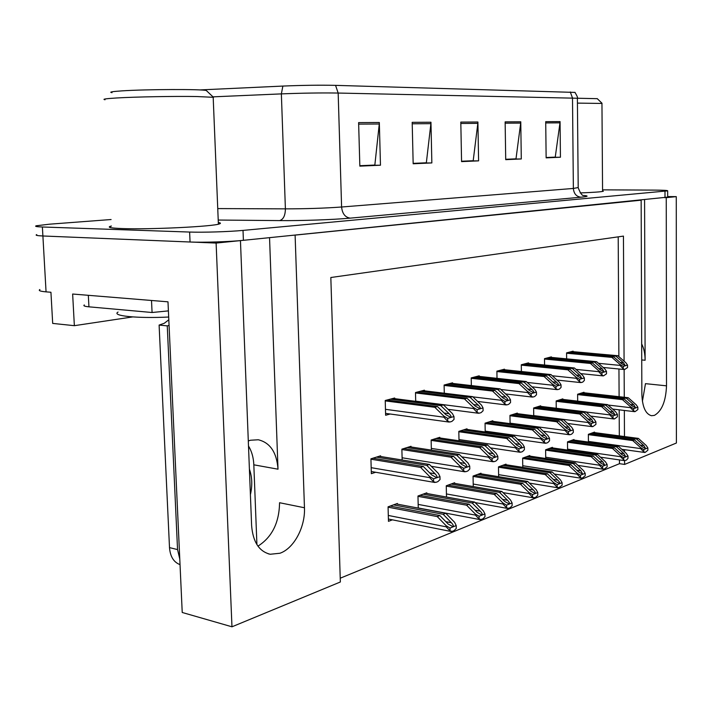 <?xml version="1.0" encoding="UTF-8"?>
<svg xmlns="http://www.w3.org/2000/svg" width="712" height="712" viewBox="0 0 712 712"><rect width="100%" height="100%" fill="white"/><g stroke="black" fill="none" stroke-linecap="round" stroke-linejoin="round"><path stroke-width="1.07" d="M641.672 343.932C643.897 348.212 645.045 353.659 645.116 360.254L644.582 199.832M248.497 445.997C251.728 451.266 253.508 457.54 253.828 464.82L256.916 544.609M269.545 237.683L278.009 469.19C276.754 452.449 270.177 442.642 258.287 439.767L250.49 440.238L248.292 440.95M39.899 289.526C38.137 290.567 40.192 291.341 46.057 291.858L42.898 235.983C37.015 235.717 34.968 235.263 36.766 234.613C34.968 235.263 37.015 235.717 42.898 235.983L216.11 243.068L240.451 240.612L251.612 525.545C252.929 541.957 259.132 551.533 270.222 554.256L279.967 553.242C294.038 548.391 305.386 526.898 304.46 507.754L295.106 235.102L641.156 200.179L641.859 394.137C642.34 406.881 645.562 414.081 651.498 415.719L654.435 415.372C661.822 411.109 665.853 401.265 666.512 385.833L666.254 197.651L676.275 196.637L667.678 196.565M666.512 385.833L645.472 383.652L642.411 401.328M257.94 546.14C272.002 537.222 279.211 522.75 279.567 502.725L304.46 507.754M132.699 316.92L74.359 325.678L72.642 294.029L167.988 301.826L182.227 612.48L231.97 626.8L216.11 243.068M74.359 325.678L52.688 323.417L50.935 292.258L46.057 291.858M340.229 578.206L619.485 463.681L624.62 464.429L676.4 443.015L676.275 196.637M624.086 361.189L623.445 236.108L330.831 277.511L340.345 581.989L231.97 626.8M624.62 464.429L624.602 460.655L626.542 460.023L627.993 458.35L627.975 455.974L626.346 453.464L618.354 446.166L572.893 439.927M624.558 451.835L624.549 449.681M624.477 436.563L624.344 410.45M624.273 397.287L624.13 369.501M619.485 463.681L619.458 459.916M619.324 435.877L619.182 409.836M619.102 396.709L618.951 368.994M618.879 356.641L618.203 236.847M397.421 504.158L397.403 503.464L388.067 506.837L388.458 521.335L392.428 519.84M426.817 493.487L426.8 492.82L417.971 496.015L418.264 508.092M454.63 483.395L454.621 482.745L446.264 485.771L446.495 497.021M480.992 473.827L480.983 473.204L473.062 476.07L473.257 486.572M506.018 464.74L506.009 464.144L498.48 466.867L498.649 476.702M552.432 447.901L552.423 447.332L545.615 449.806L545.721 458.483M573.988 440.078L573.988 439.526L567.491 441.876L567.58 450.064M594.556 432.611L594.547 432.086L588.352 434.329L588.423 442.054M529.799 456.107L529.79 455.529L522.635 458.119L522.768 467.357M411.029 446.976L411.011 446.308L401.88 449.165L402.155 460.005M439.785 437.96L439.776 437.319L431.134 440.025L431.365 450.109M467.01 429.434L467.001 428.811L458.822 431.374L459.009 440.781M492.829 421.344L492.82 420.748L485.059 423.168L485.21 431.97M517.348 413.663L517.339 413.085L509.961 415.39L510.086 423.64M540.657 406.356L540.648 405.804L533.635 407.994L533.733 415.746M562.845 399.405L562.836 398.862L556.161 400.954L556.241 408.252M583.991 392.784L583.991 392.259L577.619 394.252L577.681 401.141M380.617 456.508L380.6 455.813L370.925 458.831L371.344 473.676L375.66 472.27M573.133 351.675L573.124 351.158L566.574 352.876L566.636 358.848M551.373 357.406L551.364 356.863L544.493 358.67L544.564 365.007M504.505 369.742L504.497 369.172L496.896 371.166L497.012 378.339M479.221 376.399L479.212 375.811L471.202 377.912L471.344 385.575M452.574 383.421L452.556 382.807L444.11 385.032L444.279 393.229M424.441 390.826L424.423 390.194L415.497 392.543L415.701 401.337M528.527 363.423L528.518 362.862L521.291 364.767L521.389 371.495M394.697 398.667L394.679 398.008L385.228 400.491L385.619 415.265L390.176 414.01M111.419 226.042L110.28 226.345C107.183 227.404 111.161 228.143 122.215 228.561C150.072 229.673 214.09 226.496 219.51 223.862C221.04 223.328 220.649 222.865 218.326 222.482M580.182 192.925C593.719 192.418 601.444 191.857 603.367 191.243L602.566 190.772M111.09 219.527L49.484 224.191L36.259 225.775C34.452 226.363 36.499 226.772 42.382 226.995L42.898 235.983L190.06 242.009C203.436 242.605 229.451 241.777 243.397 240.318L667.678 197.126M199.778 89.934L282.869 86.072C302.235 85.262 319.804 85.022 335.557 85.36L575.038 92.418M42.382 226.995L189.623 232.05C203.009 232.548 229.05 231.747 243.015 230.403L667.669 190.861C668.096 190.424 663.789 190.175 654.746 190.113L602.557 189.846M560.059 121.601L560.433 157.227L546.14 157.859L545.712 121.672L560.059 121.601L559.979 122.847L545.73 122.936M430.956 122.242L431.855 162.932L413.165 163.769L412.186 122.339L430.956 122.242L430.893 123.665L412.221 123.781M379.327 122.5L380.466 165.22L359.845 166.136L358.617 122.606L379.327 122.5L379.274 123.995L358.652 124.119M520.766 121.796L521.291 158.963L505.716 159.657L505.137 121.877L520.766 121.796L520.686 123.096L505.155 123.194M477.903 122.01L478.598 160.859L461.572 161.615L460.806 122.09L477.903 122.01L477.832 123.363L460.833 123.47M554.426 157.147L546.14 157.672M425.465 162.826L413.165 163.546M373.951 165.095L359.845 165.896M515.15 158.874L505.716 159.452M472.332 160.761L461.572 161.401M478.598 160.859L472.332 160.93M461.563 161.232L473.195 160.725L477.832 123.363M521.291 158.963L515.15 159.034M505.716 159.292L515.995 158.838L520.686 123.096M380.466 165.22L373.951 165.273M359.836 165.709L374.841 165.05L379.274 123.995M431.855 162.932L425.465 163.004M413.156 163.368L426.346 162.79L430.893 123.665M560.433 157.227L554.426 157.299M546.14 157.512L555.253 157.112L559.979 122.847M390.318 399.156L440.799 405.618L449.138 413.717C450.963 415.63 451.488 416.832 450.714 417.33L445.837 414.678L437.488 406.552L434.827 407.3L443.825 416.084L443.852 417.179L447.759 421.317L449.948 421.993L451.915 421.397L454.034 419.439L453.98 416.538L452.405 413.574L443.442 404.879L393.006 398.444M385.237 400.883L434.827 407.3M386.945 400.037L437.488 406.552M440.799 405.618L443.442 404.879M443.825 416.084L447.697 418.398L453.98 416.538M447.697 418.398L447.759 421.317M376.408 457.122L426.728 465.345L435.085 473.765C436.919 475.758 437.435 477.04 436.634 477.61L431.703 474.931L423.337 466.485L420.605 467.401L429.639 476.533L429.665 477.627L433.608 481.81L435.851 482.362L437.871 481.641L440.034 479.541L439.972 476.622L438.423 473.48L429.425 464.438L379.149 456.267M370.934 459.196L420.605 467.401M372.946 458.208L423.337 466.485M426.728 465.345L429.425 464.438M429.639 476.533L433.537 478.873L439.972 476.622M433.537 478.873L433.608 481.81M393.487 504.879L443.158 514.295L451.417 522.741C453.233 524.753 453.758 526.061 452.992 526.666L448.16 524.05L439.891 515.568L437.257 516.592L446.184 525.759L446.202 526.827L450.064 530.929L452.227 531.357L454.185 530.556L456.276 528.402L456.214 525.554L454.657 522.359L445.765 513.281L396.148 503.918M388.076 507.175L437.257 516.592M390.158 506.081L439.891 515.568M443.158 514.295L445.765 513.281M446.184 525.759L450.011 528.064L456.214 525.554M450.011 528.064L450.064 530.929M169.073 325.464L167.258 325.873L159.105 325.072L169.5 547.608C170.221 556.597 173.728 562.275 180.029 564.625M159.105 325.072L164.223 323.301L168.815 319.786M250.402 494.689C252.502 485.477 252.173 476.969 249.405 469.181M167.258 325.873L177.546 549.593L179.771 558.982M151.772 300.5L86.072 295.133M84.31 304.95C83.055 305.786 84.594 306.409 88.938 306.827L152.074 312.506L151.514 300.544M168.406 310.886L152.074 312.506M420.24 391.297L470.142 397.349L478.348 405.181C480.155 407.033 480.689 408.198 479.968 408.67L475.233 406.089L467.01 398.231L464.5 398.942L473.364 407.433L473.382 408.492L477.173 412.515L479.238 413.191L481.098 412.631L483.101 410.744L483.048 407.923L481.454 405.066L472.626 396.646L422.786 390.63M415.505 392.935L464.5 398.942M417.054 392.134L467.01 398.231M470.142 397.349L472.626 396.646M473.364 407.433L477.129 409.676L483.048 407.923M477.129 409.676L477.173 412.515M448.542 383.866L497.839 389.544L505.921 397.127C507.709 398.916 508.261 400.037 507.576 400.491L502.983 397.99L494.884 390.381L492.508 391.048L501.239 399.272L501.257 400.295L504.942 404.211L506.891 404.879L508.653 404.354L510.54 402.538L510.495 399.788L508.884 397.029L500.189 388.885L450.945 383.234M444.119 385.415L492.508 391.048M445.525 384.658L494.884 390.381M497.839 389.544L500.189 388.885M501.239 399.272L504.897 401.443L510.495 399.788M504.897 401.443L504.942 404.211M475.349 376.826L524.041 382.157L531.998 389.508C533.76 391.244 534.32 392.33 533.688 392.766L529.212 390.318L521.246 382.949L518.995 383.581L527.592 391.547L527.61 392.552L531.197 396.353L533.03 397.029L534.694 396.522L536.492 394.768L536.456 392.098L534.828 389.428L526.266 381.534L477.627 376.23M471.211 378.295L518.995 383.581M472.492 377.574L521.246 382.949M524.041 382.157L526.266 381.534M527.592 391.547L531.161 393.665L536.456 392.098M531.161 393.665L531.197 396.353M500.785 370.151L548.854 375.171L556.695 382.3C558.431 383.982 559 385.023 558.404 385.441L554.052 383.065L546.202 375.909L544.075 376.514L552.548 384.24L552.557 385.219L556.045 388.921L557.781 389.589L559.365 389.117L561.065 387.417L561.029 384.809L559.401 382.237L550.963 374.574L502.948 369.581M496.905 371.539L544.075 376.514M498.062 370.863L546.202 375.909M548.854 375.171L550.963 374.574M552.548 384.24L556.019 386.305L561.029 384.809M556.019 386.305L556.045 388.921M407.006 447.563L456.757 455.271L464.989 463.405C466.796 465.328 467.33 466.565 466.582 467.108L461.803 464.509L453.553 456.339L450.981 457.202L459.881 466.031L459.899 467.09L463.726 471.157L465.844 471.709L467.748 471.033L469.795 469.012L469.733 466.173L468.158 463.156L459.302 454.416L409.596 446.753M401.888 449.521L450.981 457.202M403.74 448.578L453.553 456.339M456.757 455.271L459.302 454.416M459.881 466.031L463.672 468.3L469.733 466.173M463.672 468.3L463.726 471.157M435.931 438.521L485.094 445.757L493.202 453.633C494.991 455.493 495.534 456.686 494.84 457.202L490.194 454.674L482.068 446.771L479.639 447.59L488.405 456.125L488.423 457.157L492.143 461.109L494.128 461.661L495.935 461.029L497.866 459.08L497.822 456.321L496.219 453.411L487.498 444.955L438.387 437.755M431.143 440.381L479.639 447.59M432.843 439.491L482.068 446.771M485.094 445.757L487.498 444.955M488.405 456.125L492.09 458.332L497.822 456.321M492.09 458.332L492.143 461.109M463.316 429.968L511.875 436.767L519.867 444.395C521.629 446.193 522.19 447.341 521.531 447.839L517.019 445.374L509.018 437.729L506.722 438.503L515.354 446.762L515.363 447.768L518.986 451.613L520.864 452.173L522.563 451.568L524.397 449.69L524.361 447.011L522.741 444.199L514.153 436.011L465.639 429.238M458.822 431.73L506.722 438.503M460.388 430.876L509.018 437.729M511.875 436.767L514.153 436.011M515.354 446.762L518.941 448.907L524.361 447.011M518.941 448.907L518.986 451.613M489.278 421.851L537.24 428.259L545.098 435.646C546.843 437.39 547.412 438.503 546.798 438.975L542.411 436.581L534.534 429.167L532.353 429.897L540.853 437.907L540.862 438.886L544.386 442.624L546.166 443.184L547.777 442.615L549.513 440.808L549.486 438.192L547.857 435.477L539.393 427.538L491.485 421.166M485.068 423.524L532.353 429.897M486.501 422.723L534.534 429.167M537.24 428.259L539.393 427.538M540.853 437.907L544.351 439.989L549.486 438.192M544.351 439.989L544.386 442.624M423.053 494.173L472.154 503.019L480.288 511.189C482.077 513.121 482.62 514.384 481.899 514.963L477.209 512.418L469.057 504.221L466.574 505.191L475.367 514.046L475.385 515.087L479.14 519.066L481.178 519.511L483.021 518.754L484.997 516.681L484.943 513.913L483.359 510.833L474.61 502.067L425.562 493.265M417.98 496.344L466.574 505.191M419.902 495.312L469.057 504.221M472.154 503.019L474.61 502.067M475.367 514.046L479.087 516.28L484.943 513.913M479.087 516.28L479.14 519.066M451.034 484.044L499.539 492.366L507.549 500.269C509.32 502.147 509.872 503.357 509.205 503.909L504.648 501.435L496.62 493.505L494.27 494.422L502.93 502.983L502.948 503.998L506.597 507.87L508.519 508.323L510.264 507.612L512.133 505.618L512.088 502.921L510.486 499.957L501.862 491.467L453.411 483.181M446.264 486.1L494.27 494.422M448.044 485.121L496.62 493.505M499.539 492.366L501.862 491.467M502.93 502.983L506.552 505.164L512.088 502.921M506.552 505.164L506.597 507.87M477.547 474.441L525.456 482.291L533.35 489.936C535.095 491.752 535.655 492.927 535.024 493.452L530.591 491.04L522.688 483.368L520.463 484.231L528.998 492.526L529.007 493.505L532.558 497.279L534.383 497.741L536.029 497.065L537.8 495.143L537.765 492.517L536.154 489.651L527.663 481.437L479.799 473.631M473.062 476.399L520.463 484.231M474.717 475.474L522.688 483.368M525.456 482.291L527.663 481.437M528.998 492.526L532.523 494.635L537.765 492.517M532.523 494.635L532.558 497.279M502.708 465.337L550.02 472.741L557.79 480.155C559.516 481.908 560.086 483.039 559.499 483.546L555.182 481.196L547.394 473.756L545.285 474.584L553.687 482.62L553.696 483.573L557.158 487.248L558.876 487.711L562.124 485.219L562.097 482.665L560.469 479.897L552.111 471.931L504.853 464.562M498.489 467.188L545.285 474.584M500.02 466.307L547.394 473.756M550.02 472.741L552.111 471.931M553.687 482.62L557.131 484.676L562.097 482.665M557.131 484.676L557.158 487.248M206.783 90.967L206.329 90.54C202.564 89.071 146.352 89.249 121.939 90.878C112.015 91.528 108.714 92.124 112.015 92.676M213.217 97.998L213.182 97.295L196.645 96.529C175.072 96.138 135.609 96.841 116.679 97.971C105.768 98.63 101.887 99.217 105.038 99.751M118.059 312.052C111.134 315.861 136.766 318.567 168.691 317.036M597.279 98.674L338.164 93.049L335.557 85.36M601.952 103.445L577.432 103.115M524.94 363.805L572.395 368.531L580.111 375.455L581.846 378.499L577.61 376.185L569.885 369.243L567.856 369.813L576.195 377.315L576.204 378.268L579.604 381.872L581.25 382.531L582.754 382.086L584.365 380.448L584.347 377.903L582.701 375.411L574.397 367.971L526.996 363.271M521.3 365.131L567.856 369.813M522.35 364.482L569.885 369.243M572.395 368.531L574.397 367.971M576.195 377.315L579.586 379.318L584.347 377.903M579.586 379.318L579.604 381.872M547.911 357.771L594.76 362.23L602.352 368.958L604.105 371.904L599.976 369.653L592.366 362.906L590.444 363.449L598.659 370.738L598.667 371.664L601.978 375.18L603.545 375.838L606.499 373.827L606.482 371.344L604.835 368.923L596.656 361.696L549.869 357.264M544.493 359.035L590.444 363.449M545.454 358.421L592.366 362.906M594.76 362.23L596.656 361.696M598.659 370.738L601.96 372.688L606.482 371.344M601.96 372.688L601.978 375.18M569.787 352.031L616.022 356.24L623.507 362.782L625.269 365.639L621.247 363.44L613.753 356.881L611.919 357.388L620.01 364.482L620.01 365.381L623.24 368.816L624.727 369.466L627.548 367.526L627.539 365.105L625.884 362.755L617.838 355.724L571.656 351.541M566.574 353.232L611.919 357.388M567.446 352.645L613.753 356.881M616.022 356.24L617.838 355.724M620.01 364.482L623.231 366.386L627.539 365.105M623.231 366.386L623.24 368.816M513.931 414.153L561.287 420.196L569.03 427.36L570.748 430.573L566.476 428.241L558.715 421.059L556.651 421.744L565.017 429.514L565.025 430.466L568.461 434.106L570.143 434.676L571.674 434.133L573.32 432.389L573.293 429.834L571.665 427.209L563.326 419.51L516.031 413.494M509.97 415.737L556.651 421.744M511.296 414.971L558.715 421.059M561.287 420.196L563.326 419.51M565.017 429.514L568.434 431.543L573.293 429.834M568.434 431.543L568.461 434.106M537.364 406.828L584.116 412.533L591.743 419.493L593.479 422.599L589.313 420.329L581.677 413.352L579.71 414.01L587.952 421.548L587.961 422.483L591.307 426.025L592.9 426.595L595.926 424.388L595.899 421.905L594.262 419.359L586.056 411.883L539.358 406.205M533.635 408.341L579.71 414.01M534.863 407.611L581.677 413.352M584.116 412.533L586.056 411.883M587.952 421.548L591.28 423.524L595.899 421.905M591.28 423.524L591.307 426.025M559.677 399.859L605.814 405.253L613.326 412.008L615.079 415.025L611.021 412.809L603.5 406.027L601.631 406.659L609.748 413.983L609.757 414.891L613.014 418.345L614.527 418.914L617.402 416.787L617.393 414.366L615.747 411.892L607.665 404.63L561.572 399.263M556.161 401.292L601.631 406.659M557.291 400.598L603.5 406.027M605.814 405.253L607.665 404.63M609.748 413.983L612.996 415.906L617.393 414.366M612.996 415.906L613.014 418.345M580.939 393.211L626.48 398.32L633.876 404.888L635.638 407.816L631.678 405.653L624.264 399.058L622.493 399.655L630.485 406.774L630.485 407.665L633.671 411.038L635.113 411.607L637.854 409.56L637.845 407.193L636.199 404.79L628.242 397.723L582.745 392.641M577.619 394.582L622.493 399.655M578.66 393.923L624.264 399.058M626.48 398.32L628.242 397.723M630.485 406.774L633.662 408.652L637.845 407.193M633.662 408.652L633.671 411.038M526.622 456.677L573.329 463.672L580.983 470.872L582.71 474.147L578.509 471.86L570.837 464.642L568.835 465.426L577.112 473.222L577.12 474.156L580.485 477.725L582.122 478.206L585.202 475.803L585.184 473.311L583.546 470.632L575.314 462.907L528.651 455.938M522.644 458.439L568.835 465.426M524.068 457.602L570.837 464.642M573.329 463.672L575.314 462.907M577.112 473.222L580.467 475.224L585.184 473.311M580.467 475.224L580.485 477.725M549.37 448.444L595.481 455.057L603.019 462.043L604.755 465.221L600.661 462.987L593.114 455.983L591.209 456.721L599.353 464.295L599.362 465.203L602.646 468.692L604.194 469.172L607.131 466.858L607.114 464.429L605.476 461.839L597.368 454.327L551.311 447.741M545.615 450.126L591.209 456.721M546.941 449.325L593.114 455.983M595.481 455.057L597.368 454.327M599.353 464.295L602.628 466.244L607.114 464.429M602.628 466.244L602.646 468.692M571.042 440.595L616.556 446.86L623.979 453.651L625.732 456.73L621.736 454.55L614.305 447.741L612.489 448.444L620.517 455.805L620.517 456.695L624.593 460.655L600.438 457.175M567.491 442.197L612.489 448.444M568.728 441.431L614.305 447.741M616.556 446.86L618.354 446.166M620.517 455.805L623.712 457.7L627.975 455.974M623.712 457.7L623.721 460.094M591.716 433.11L636.635 439.055L643.951 445.659L645.713 448.64L641.815 446.513L634.49 439.891L632.763 440.568L640.667 447.715L640.667 448.587L643.79 451.906L645.197 452.387L647.858 450.242L647.858 447.919L646.22 445.49L638.352 438.387L593.479 432.469M588.361 434.64L632.763 440.568M589.5 433.911L634.49 439.891M636.635 439.055L638.352 438.387M640.667 447.715L643.79 449.566L647.858 447.919M643.79 449.566L643.79 451.906M645.116 360.254L641.735 359.952M278.009 469.19L253.828 464.82M570.294 91.955L572.501 98.051L573.365 188.449L578.206 187.55M577.388 98.55L578.206 187.826C580.494 193.539 582.372 196.085 583.84 195.462M212.986 96.85L281.365 93.886L285.396 208.865C306.115 208.839 324.841 208.224 341.6 207.005L338.164 93.049C321.201 92.782 302.262 93.067 281.365 93.886L282.869 86.072M583.92 195.489C588.975 195.969 587.987 196.539 580.939 197.215L350.206 218.139C333.625 219.688 301.327 220.827 279.611 220.595L218.219 220.044M189.623 232.05L190.06 242.009M243.015 230.403L243.397 240.318M664.99 191.261L664.999 197.776M217.756 208.58L285.396 208.865C285.272 215.594 283.34 219.501 279.611 220.595M350.206 218.139C345.16 217.365 342.285 213.653 341.6 207.005L573.365 188.449C573.863 193.726 576.391 196.645 580.939 197.215M444.172 413.058L449.138 413.717M385.468 409.329L443.852 417.179M429.647 472.857L435.085 473.765M371.175 467.677L429.665 477.627M445.837 521.665L451.417 522.741M388.298 515.452L446.202 526.827M88.938 306.827L88.332 295.373M177.546 549.593L169.5 547.608M473.667 404.594L478.348 405.181M415.701 401.141L473.382 408.492M501.506 396.602L505.921 397.127M472.848 396.86L501.257 400.295M527.823 389.037L531.998 389.508M500.821 389.473L527.61 392.552M552.743 381.872L556.695 382.3M527.254 382.442L552.557 385.219M459.863 462.595L464.989 463.405M402.102 457.772L459.899 467.09M488.37 452.903L493.202 453.633M431.321 448.409L488.423 457.157M515.301 443.736L519.867 444.395M458.982 439.544L515.363 447.768M540.791 435.059L545.098 435.646M485.201 431.143L540.862 438.886M475.02 510.219L480.288 511.189M418.175 504.408L475.385 515.087M502.583 499.397L507.549 500.269M446.433 493.95L502.948 503.998M528.651 489.153L533.35 489.936M473.213 484.053L529.007 493.505M553.34 479.443L557.79 480.155M498.614 474.655L553.696 483.573M576.364 375.073L580.111 375.455M552.272 375.767L576.204 378.268M598.801 368.611L602.352 368.958M575.999 369.394L598.667 371.664M620.125 362.461L623.507 362.782M598.516 363.334L620.01 365.381M564.936 426.826L569.03 427.36M510.086 423.168L565.025 430.466M587.863 419.003L591.743 419.493M533.733 415.594L587.961 422.483M609.641 411.572L613.326 412.008M586.216 412.026L609.757 414.891M630.369 404.487L633.876 404.888M608.146 405.057L630.485 407.665M576.764 470.223L580.983 470.872M522.741 465.728L577.12 474.156M599.014 461.456L603.019 462.043M545.703 457.229L599.362 465.203M620.17 453.117L623.979 453.651M567.571 449.138L620.517 456.695M640.319 445.169L643.951 445.659M588.415 441.431L640.667 448.587M268.175 553.776L270.222 554.256M574.931 92.302C577.183 96.076 578.002 98.087 577.388 98.336M667.669 190.861L667.678 197.331M110.342 227.573L110.28 226.345M385.575 413.378L449.085 422.065M371.281 471.513L434.827 482.469M388.396 519.039L451.15 531.499M448.008 409.311L478.455 413.254M477.636 401.426L506.17 404.941M505.591 393.95L532.371 397.082M532.006 386.83L557.176 389.642M431.294 466.316L464.909 471.807M461.777 456.864L493.283 461.759M490.515 447.884L520.08 452.253M517.651 439.349L545.445 443.264M418.255 507.959L480.191 519.635M475.153 502.61L507.612 508.439M503.037 492.615L533.546 497.848M529.39 483.11L558.11 487.818M206.329 90.54L213.52 97.357M218.388 224.173L213.182 97.295M597.19 98.594L602.041 103.293M602.574 191.448L601.952 103.267M557.007 380.057L580.698 382.584M580.689 373.613L603.028 375.883M603.18 367.463L624.255 369.51M543.318 431.223L569.484 434.747M567.633 423.48L592.295 426.666M590.693 416.102L613.966 418.976M612.596 409.062L634.588 411.67M554.337 474.05L581.41 478.295M577.993 465.417L603.545 469.261M621.781 449.299L644.636 452.467"/></g></svg>
